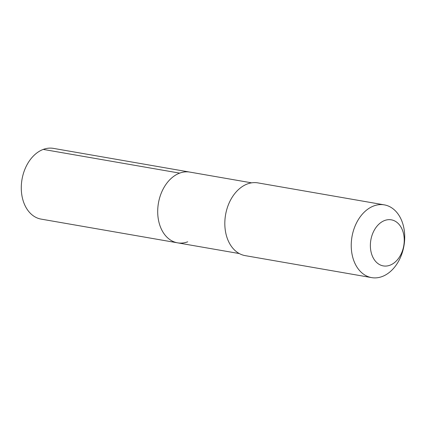 <?xml version="1.0" encoding="UTF-8"?>
<svg xmlns="http://www.w3.org/2000/svg" width="426" height="426" viewBox="0 0 426 426"><rect width="100%" height="100%" fill="white"/><g stroke="black" fill="none" stroke-linecap="round" stroke-linejoin="round"><path stroke-width="0.64" d="M239.337 253.571L177.551 242.831A35.896 25.645 99.9 0 1 157.721 210.087A35.896 25.645 99.9 0 1 179.665 173.126A35.896 25.645 -80.1 0 1 189.852 172.099A35.896 25.645 -80.1 0 0 179.665 173.126L43.25 149.409L179.665 173.126A35.896 25.645 99.9 0 0 157.721 210.087A35.896 25.645 99.9 0 0 177.551 242.831A35.896 25.645 99.9 0 0 187.733 241.803M247.421 183.947A36.924 26.38 -80.1 0 1 257.895 182.887L384.3 204.869A36.924 26.38 -80.1 0 1 404.7 238.544A36.924 26.38 -80.1 0 1 382.122 276.559A36.924 26.38 99.9 0 1 371.653 277.619L245.248 255.643A36.924 26.38 99.9 0 1 224.843 221.962A36.924 26.38 99.9 0 1 247.421 183.947M384.3 204.869A36.924 26.38 -80.1 0 0 373.826 205.923A36.924 26.38 99.9 0 0 351.253 243.938A36.924 26.38 99.9 0 0 371.653 277.619M384.678 220.498A23.382 16.705 -80.1 0 1 404.04 236.654A23.382 16.705 -80.1 0 1 389.934 265.233A23.382 16.705 99.9 0 1 370.572 249.077A23.382 16.705 99.9 0 1 384.678 220.498M177.551 242.831L41.136 219.113A35.896 25.645 99.9 0 1 21.3 186.37A35.896 25.645 99.9 0 1 43.25 149.409A35.896 25.645 -80.1 0 1 53.431 148.381L251.633 182.845"/></g></svg>
